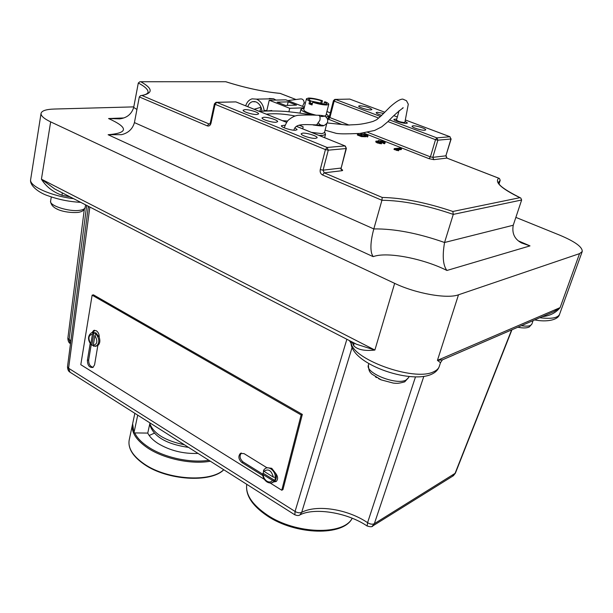 <?xml version="1.0" encoding="UTF-8"?>
<svg xmlns="http://www.w3.org/2000/svg" width="613" height="613" viewBox="0 0 613 613"><rect width="100%" height="100%" fill="white"/><g stroke="black" fill="none" stroke-linecap="round" stroke-linejoin="round"><path stroke-width="0.92" d="M380.803 379.738L378.535 378.642M376.612 377.608L375.47 376.926M263.988 471.32L273.314 477.098C271.398 470.332 268.287 468.409 263.988 471.32L263.483 470.332L265.069 468.608C266.755 467.504 268.655 467.566 270.77 468.792C273.697 470.83 275.237 473.688 275.39 477.366L274.854 480.5L263.207 473.259L262.602 473.872L263.176 474.6C263.421 477.427 264.663 479.619 266.893 481.174C269.207 482.462 271.069 482.201 272.486 480.393L263.176 474.6M92.011 332.637L93.628 330.499L96.287 330.729C98.31 332.177 99.283 334.323 99.214 337.165C100.379 340.92 99.911 343.694 97.835 345.487L96.41 346.031M399.124 110.631L396.465 120.002C397.814 121.29 400.427 122.125 404.289 122.508L404.886 122.293L408.289 104.195L406.465 100.716L402.871 99.13C400.373 98.954 396.121 101.528 390.129 106.854L380.727 116.263L376.643 119.734L373.095 121.397C366.214 123.42 360.015 124.516 354.498 124.692L347.264 125.052L327.227 122.96M325.097 130.186L336.269 133.366C341.824 134.232 349.831 133.657 350.046 133.787L359.701 133.458L374.574 130.485L381.769 126.799L387.807 121.749C392.703 116.409 397.852 111.758 403.247 107.788L402.526 108.026M271.582 110.953L271.797 110.524L271.927 110.953M269.268 98.478L273.643 98.77L275.957 100.065M245.69 105.819C246.886 102.095 249.024 99.773 252.104 98.846L256.518 99.137C260.755 101.084 263.306 104.884 264.157 110.547L266.847 110.447M287.857 100.609L299.634 99.045C302.332 98.517 303.849 99.72 304.194 102.647L302.577 106.363M284.225 127.826C285.919 123.489 287.39 120.845 288.639 119.91C291.819 117.244 294.884 115.719 297.857 115.344C303.435 114.93 310.094 114.892 317.833 115.244C319.779 115.167 320.469 116.853 319.894 120.301L316.637 124.906L315.779 124.945M323.779 104.149L321.794 103.421L322.476 100.754L321.327 100.785C316.921 99.39 313.212 98.678 310.193 98.639L308.454 99.176L310.845 101.053L310.262 103.39L312.438 103.321M322.476 100.754C317.028 98.999 312.415 98.088 308.615 98.034L306.492 98.685C306.4 99.291 307.458 100.088 309.665 101.084L308.99 103.796L312.025 104.969L312.707 102.256C318.27 104.049 322.951 104.969 326.744 104.999L328.76 104.348C328.852 103.727 327.756 102.915 325.48 101.904L324.338 101.934L324.001 104.356M306.492 98.685L303.734 109.811C304.324 111.512 308.462 113.313 316.147 115.206M321.886 116.102L323.902 116.156M311.481 132.377L321.94 133.634L324.461 132.646L326.767 123.673M256.885 114.501L258.571 113.918C259.238 112.524 249.139 109.359 244.871 109.62L243.131 110.202C242.434 111.589 252.663 114.792 256.885 114.501M276.011 122.271L277.628 121.681C278.325 120.24 267.973 116.968 263.72 117.275L262.042 117.865C261.314 119.297 271.812 122.615 276.011 122.271M285.16 125.19L281.398 125.711C280.639 127.19 291.405 130.623 295.589 130.224L297.136 129.627L294.968 127.803M315.626 138.362L317.105 137.764C317.871 136.232 306.952 132.714 302.745 133.128L301.205 133.734C300.408 135.258 311.473 138.822 315.626 138.362M424.801 130.255L425.706 129.895C426.387 128.73 416.235 125.466 413.024 125.811L412.074 126.171C411.361 127.32 421.629 130.623 424.801 130.255M396.749 119.075L393.929 119.336C393.24 120.462 403.262 123.657 406.465 123.336L407.423 122.975L405.193 121.359M383.7 113.374L377.187 112.279L376.144 112.639C376.252 113.374 378.098 114.286 381.669 115.382M370.88 109.903L371.938 109.551C369.846 107.627 365.8 106.348 359.793 105.72L358.705 106.08C358.069 107.137 367.624 110.148 370.88 109.903M521.648 199.999L453.268 214.389L452.861 211.47L519.924 197.677L520.774 198.022L521.648 199.999L513.25 225.232C511.786 233.3 514.568 239.208 521.579 242.97L530 245.89L446.923 270.471C424.418 259.1 390.052 252.089 375.225 256.004L373.095 256.632L108.118 134.73L121.573 134.668C128.293 133.029 132.584 129.006 134.431 122.6L373.815 228.925C370.834 239.982 370.16 248.319 371.807 253.943L373.095 256.632M57.982 209.454L56.396 208.711M304.132 108.21L300.96 109.122C301.282 110.846 305.42 112.838 313.373 115.114M325.978 117.052L328.698 116.163L326.331 113.849M299.512 125.083L303.182 126.853L299.029 125.182M93.268 345.694L90.977 344.606C87.598 339.748 87.72 335.832 91.345 332.874L93.643 332.66L92.463 334.169C88.387 335.273 87.851 338.506 90.862 343.855L92.463 334.169M92.394 332.568L95.934 332.89L99.214 337.165M91.958 344.682L93.965 332.568L96.08 334.116C99.559 338.958 99.674 342.935 96.417 346.031L95.291 346.353M266.103 468.071L266.839 467.673L271.728 468.301L275.743 473.443C276.854 477.044 276.348 479.764 274.226 481.603L273.206 482.155M274.854 480.5L272.026 482.738M134.845 413.323L132.646 423.729L133.941 432.893L147.756 433.092C149.557 436.724 152.944 440.172 157.924 443.421C169.962 450.639 183.341 453.972 198.053 453.421M147.756 433.092L149.978 422.924M154.56 433.1L149.174 435.475M263.207 473.259L263.582 470.968M94.9 335.625L93.283 345.326C97.383 344.253 97.919 341.02 94.9 335.625L96.08 334.116M304.416 107.076L285.865 99.835L269.245 100.226L266.724 110.968M312.707 102.256L313.879 102.218C320.967 104.31 325.273 104.854 326.806 103.842L324.338 101.934M322.928 104.264L323.756 104.241M324.239 116.133L325.924 115.443L328.76 104.348M401.561 148.706L396.864 149.174L398.764 149.924L398.519 150.775L394.013 149.465L394.259 148.614L399.914 148.062L401.561 148.706L401.323 149.557L398.55 149.833M382.474 141.634L380.221 141.151L381.493 142.093L380.535 142.178L377.922 141.618L381.661 142.975L381.432 143.825L377.171 142.89L375.738 141.932L375.976 141.082L378.811 141.289L378.137 140.691L378.612 140.507L383.585 141.58L385.271 142.683L384.466 143.779L382.834 143.136L383.294 142.162L382.474 141.634L382.244 142.477L381.462 142.216M385.271 142.683L384.466 143.779M382.926 142.821L382.244 142.477M362.176 135.021L360.75 134.055L361.417 133.818L366.39 134.829L368.045 135.917L363.042 134.439L365.9 135.917L365.67 136.753L361.386 136.592L357.341 134.998L357.571 134.155L362.122 135.205M368.045 135.917L367.562 136.952L365.808 136.262M515.862 217.393L559.677 235.139C575.063 241.599 582.572 247.062 582.22 251.537L579.553 253.629L458.501 294.792C447.275 299.106 415.852 293.566 394.657 283.359L50.657 121.872C43.99 118.669 40.795 115.842 41.056 113.382C41.73 110.754 46.113 109.313 54.205 109.045L133.795 106.884M264.349 479.358L80.801 364.697L92.126 295.167L93.437 294.838L302.332 414.403L282.945 489.595L281.765 490.239L270.18 482.998M62.296 192.865L62.02 195.294C52.94 192.007 46.075 186.636 41.423 179.18L54.787 188.996L356.62 344.291L374.88 350.054C364.942 351.157 357.938 349.801 353.885 345.977L351.939 341.885M550.505 313.09L554.068 311.55L560.106 307.619C555.83 312.875 549.892 315.887 542.29 316.645M351.249 341.533C348.828 358 414.227 382.282 433.812 371.67C436.747 370.344 438.579 368.589 439.283 366.421L440.486 362.697L437.437 360.367L442.417 359.839L444.272 359.042M86.717 205.424L69.077 339.801L70.51 343.686C68.924 342.981 68.035 341.196 67.844 338.345L70.924 340.874M352.084 347.517L301.688 512.353L300.094 514.813L299.136 515.265M367.172 526.031L367.578 522.674L415.484 376.895M352.988 342.429L356.62 344.291L353.747 342.996L353.885 345.977M294.853 514.836L295.06 511.441L346.874 339.28M89.85 207.041L68.602 368.244L69.959 372.16L70.932 372.773M452.371 476.362L454.976 473.611L511.625 329.909M423.821 376.397L374.359 523.678L372.091 526.352M519.924 197.677C501.35 188.589 494.285 182.099 498.729 178.214L499.373 178.429L500.208 180.276L499.082 183.762M295.635 99.413L280.164 93.406C263.207 91.766 245.062 87.866 225.722 81.728L139.871 81.744L138.308 83.008L133.688 107.459L136.937 109.428M140.875 81.797C152.875 88.533 153.25 93.107 142.009 95.521L140.584 95.62L139.312 96.923L134.431 122.6M513.25 225.232L444.555 242.495L453.268 214.389C426.38 205.186 402.603 200.482 381.93 200.275L373.815 228.925C394.42 228.649 417.997 233.178 444.555 242.495C442.226 256.096 443.015 265.421 446.923 270.471M108.118 134.73C128.408 133.013 128.561 127.611 108.57 118.539L119.727 118.868C126.937 117.911 131.596 114.11 133.688 107.459M142.009 95.521L208.926 123.918L207.263 125.864C209.064 126.385 210.297 125.535 210.972 123.32L215.094 104.302L325.419 149.595L320.247 169.594C319.825 172.084 320.591 173.877 322.538 174.973L381.93 200.275L382.228 197.455C402.841 197.907 426.387 202.574 452.861 211.47M280.164 93.406L280.133 93.375C263.245 91.751 245.093 87.858 225.684 81.69M225.722 81.728L140.569 81.744M398.764 149.924L396.826 149.626L396.58 150.484M396.826 149.626L394.259 148.614M381.493 142.093L381.294 142.829M384.696 142.929L383.071 142.293M381.661 142.975L377.409 142.04L377.171 142.89M377.409 142.04L375.976 141.082M379.953 142.791L379.715 143.641M365.9 135.917L361.616 135.749L361.386 136.592M365.264 134.875L365.087 135.527M365.961 135.389L365.831 135.879M367.785 136.109L367.562 136.952M361.616 135.749L357.571 134.155M310.845 101.053L309.665 101.084M310.676 100.969L320.745 103.084L321.327 100.785M320.745 103.084L317.197 103.191M321.794 103.421L318.561 103.513M312.339 103.697L308.99 103.796M269.245 100.226L289.727 108.309L288.899 111.712M289.727 108.309L304.232 107.811M277.13 102.156L285.52 105.459L296.508 105.122L288.179 101.865L277.13 102.156M288.179 101.865L287.328 105.405M261.973 111.206C261.368 106.578 259.337 103.459 255.889 101.865L252.541 101.643C250.303 102.31 248.725 103.988 247.798 106.67M264.272 111.137L264.157 110.547M92.126 295.167L301.144 414.955L302.332 414.403M301.144 414.955L281.765 490.239M275.743 473.443C278.072 476.63 278.218 479.32 276.172 481.519L273.513 481.979M262.762 475.542L241.897 462.539C238.503 459.39 237.99 456.356 240.342 453.451L244.02 453.597L266.839 467.673M97.835 345.487L94.578 364.835L92.938 367.448C89.414 367.785 87.559 365.425 87.391 360.383L90.165 343.602M93.191 367.294C90.111 366.566 88.601 364.13 88.678 359.977L91.191 344.774M93.299 332.284L94.693 330.254M276.371 481.358L274.57 481.32M262.609 474.087L243.1 461.957C239.813 458.968 239.231 455.995 241.353 453.022M97.452 345.717L93.574 346.222L93.283 345.326M90.862 343.855L90.977 344.606M275.39 477.366L273.314 477.098M272.486 480.393L274.555 480.653M511.939 329.771L455.405 473.152L374.359 523.678C372.428 524.59 370.168 524.261 367.578 522.674C347.809 509.181 317.013 504.246 301.688 512.353C299.696 513.165 297.489 512.859 295.06 511.441L68.602 368.244L67.499 366.743L88.379 206.282M351.096 343.318L349.364 340.56M88.693 206.451L88.402 207.546M133.941 432.893L137.718 415.147M352.207 518.253C343.38 536.475 295.673 535.095 267.329 515.931C252.173 505.671 245.315 495.135 246.763 484.324C245.361 494.515 252.196 504.744 267.276 515.02C295.642 534.283 343.755 535.532 352.176 518.238M149.833 423.598C153.549 433.636 165.096 440.709 184.467 444.8M521.372 325.695C525.487 326.338 528.506 326.262 530.414 325.472L531.854 324.131L533.088 320.622M408.702 377.478L404.71 381.853C397.515 383.845 396.534 383.309 393.301 383.094L381.271 379.899L371.723 373.999C370.014 371.984 368.765 371.907 368.405 365.064C364.827 372.75 395.96 385.378 405.936 380.137L408.702 377.478L409.001 376.505M273.643 98.77L256.518 99.137M324.637 137.695L325.488 134.37L322.722 135.465L318.898 135.373M518.629 240.986L530 245.89M85.123 207.508C84.517 210.167 82.18 211.791 78.127 212.389C68.679 213.201 51.086 210.642 50.588 201.171C49.078 205.623 69.146 211.983 79.59 210.328C82.962 209.861 84.801 208.918 85.123 207.508L85.598 204.849M303.182 126.853L302.692 128.83M295.083 116.026C284.616 113.88 275.03 113.252 266.318 114.148M223.806 469.757C210.742 483.128 167.219 480.423 144.316 464.424C132.822 456.463 127.788 448.325 129.205 440.004C127.795 448.049 132.806 456.041 144.247 463.995C167.05 479.948 210.642 482.715 223.714 469.704M210.343 461.221C191.616 464.662 163.985 458.876 147.748 448.026C136.209 440.157 131.128 432.288 132.5 424.411L129.205 440.004M134.714 432.908C137.067 437.889 141.657 442.617 148.461 447.107C164.108 457.528 190.474 463.259 208.88 460.294M286.646 122.393L235.867 101.888L216.764 102.356L215.094 104.302L214.42 103.819L210.313 122.822L209.715 123.972L208.926 123.918L209.792 123.88M214.42 103.819L216.006 102.31L216.764 102.356L327.12 147.472L344.912 145.917L346.376 148.407L341.196 167.924L346.038 148.553L328.269 150.177L323.082 170.161L340.851 168.085L341.97 170.705C343.058 170.498 342.836 170 341.288 169.226L340.797 169.073M341.97 170.705L324.223 172.843L382.228 197.455M498.729 178.214L446.862 158.085L433.797 159.656L432.793 157.357L445.873 155.832L450.946 138.998L437.889 140.185L432.793 157.357L430.426 156.874L435.506 139.687L387.96 121.604M363.54 132.99L429.054 158.683L433.797 159.656M342.138 124.6L328.545 119.267L329.909 117.581L349.149 125.106M327.963 119.014L328.545 119.267M330.3 112.861L326.921 111.551M305.374 103.191L304.194 102.731L305.381 103.16M108.57 118.539L123.497 117.964M80.717 202.344C69.491 201.754 58.718 199.6 48.389 195.892C40.129 193.379 29.294 185.977 30.65 179.525C28.842 185.992 50.948 196.022 73.568 198.666M69.959 196.804L62.02 195.294M394.657 283.359L374.88 350.054L41.423 179.18L50.657 121.872M458.501 294.792L437.437 360.367L560.106 307.619L579.553 253.629M539.777 317.733C551.279 319.105 557.861 317.986 559.539 314.369L582.22 251.537M500.208 180.276L498.683 182.053C497.58 184.659 504.752 189.892 520.192 197.754M141.488 95.475C144.967 94.961 147.151 93.973 148.055 92.494C148.407 89.805 145.158 86.64 138.308 83.008M207.263 125.864L139.312 96.923M367.662 132.339L430.426 156.874L429.054 158.683M378.589 118.041L334.139 101.13L329.909 117.581L329.212 117.121L333.434 100.678L334.139 101.13L335.503 99.452L380.466 116.493M389.6 119.956L436.885 137.879L449.95 136.737L405.607 120.071L450.011 136.737M397.423 116.999L393.875 115.665L397.431 116.983M335.311 99.398L349.793 99.099L384.811 112.24L349.793 99.099L334.798 99.406L333.434 100.678M346.376 148.407L345.303 146.032L296.37 126.324M437.889 140.185L435.506 139.687L436.885 137.879L437.889 140.185M450.946 138.998L449.95 136.737L450.946 138.998M451.153 138.913L445.873 155.832L446.862 158.085L498.921 178.253M328.17 118.202L329.212 117.121M322.538 174.973L324.223 172.843L323.082 170.161L320.247 169.594M216.558 102.294L235.867 101.888L286.662 122.362M328.269 150.177L327.12 147.472L325.419 149.595L328.269 150.177M210.313 122.822L210.972 123.32M87.391 360.383L88.678 359.977M241.897 462.539L243.1 461.957M149.695 424.204C153.426 438.241 170.675 444.9 188.536 447.383M517.824 327.227C522.989 328.269 526.82 328.17 529.295 326.928L531.854 324.131M368.405 365.064L368.827 363.647M439.283 366.421C438.142 369.708 435.759 372.237 432.142 373.984C410.48 384.926 348.544 363.072 351.126 341.472M274.226 481.603L273.275 482.109C271.337 483.343 269.237 483.282 266.962 481.933C264.226 479.994 262.77 477.305 262.602 473.872M261.123 107.574L259.789 111.29M271.705 110.532L265.927 111.083M50.588 201.171L51.293 196.919M300.96 109.122L299.972 113.114M318.668 115.244C322.66 115.42 325.135 116.056 326.085 117.137C327.679 118.616 328.116 120.439 327.388 122.631C325.342 125.144 323.725 126.017 322.522 125.267L316.599 124.922M259.307 111.313C262.556 111.259 271.797 110.493 285.681 111.436C296.692 112.554 305.297 113.773 311.496 115.091M320.775 116.455L323.335 116.455M260.992 107.252L254.188 109.244M318.668 123.159C319.71 124.715 321.381 125.512 323.664 125.558C323.672 126.194 320.162 126.002 313.151 124.991M287.627 121.037L282.455 120.661M328.698 116.163L327.71 120.01M30.65 179.525L41.056 113.382M550.436 313.12L442.417 359.839L440.486 362.697M67.499 366.743C67.637 369.585 68.457 371.386 69.959 372.16L294.631 514.69C297.121 515.763 298.937 515.801 300.094 514.813C314.17 507.495 346.667 512.146 367.003 525.923C370.344 527.05 372.336 527.011 372.995 525.808L453.39 475.726L455.405 473.152M446.08 155.74L446.946 158.085M280.164 93.375L295.696 99.406M326.928 111.52L330.307 112.83M341.196 167.924L341.288 169.234M296.408 126.293L345.019 145.917M378.022 141.097L378.137 140.691M360.536 134.86L360.75 134.055M325.488 134.37L324.645 131.948M293.88 130.194C295.443 123.665 302.646 124.424 316.637 124.906M254.962 101.582L252.541 101.643M93.628 330.499L94.433 330.269M240.342 453.451L241.108 453.084M84.303 209.408L67.844 338.338M559.539 314.369C558.144 320.216 546.229 322.269 534.728 319.917"/></g></svg>
